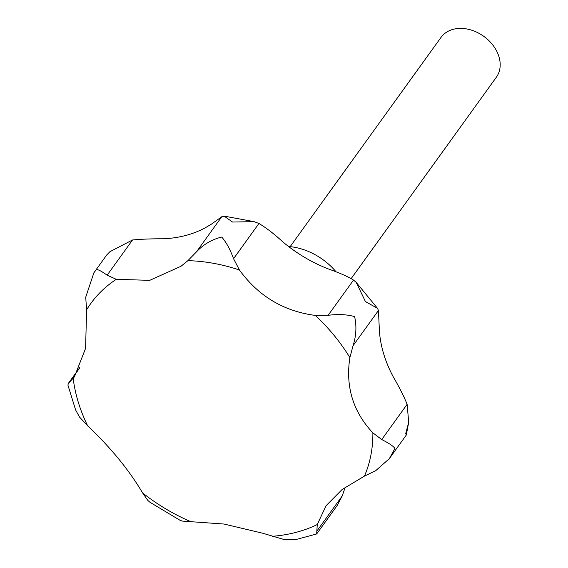 <?xml version="1.0" encoding="UTF-8"?>
<svg xmlns="http://www.w3.org/2000/svg" width="568" height="568" viewBox="0 0 568 568"><rect width="100%" height="100%" fill="white"/><g stroke="black" fill="none" stroke-linecap="round" stroke-linejoin="round"><path stroke-width="0.85" d="M345.245 487.188L342.241 495.907L337.179 505.513L316.667 533.963L317.264 524.562L326.067 505.697L342.177 489.453L364.429 476.119L375.647 470.73L389.35 458.639L394.923 448.457C393.454 446.221 389.059 443.253 381.739 439.547L372.871 432.866C353.076 411.786 345.401 386.701 349.867 357.613L353.047 345.72C356.228 335.865 356.747 326.16 354.609 316.603C347.14 314.466 338.315 314.033 328.126 315.304L315.297 315.417C283.759 311.292 258.468 296.162 239.447 270.02L233.554 258.696C230.111 249.274 226.163 242.06 221.712 237.055C211.864 239.447 203.429 244.41 196.386 251.951L187.894 260.662L181 266.264L149.703 280.351L116.319 279.307L107.139 275.196C101.289 271.014 97.668 269.189 96.297 269.715L93.883 272.789L85.718 297.199L86.599 309.83L85.59 348.326L74.394 376.889L68.266 383.499L67.933 385.175L75.636 409.982L79.456 416.976L87.692 425.894C110.653 447.556 128.936 469.878 142.554 492.854L147.857 500.465L149.987 502.282L179.992 520.267L182.321 521.083L224.055 524.044L262.608 533.203L284.327 539.6L296.482 539.401L316.667 533.963M93.883 272.789L106.727 254.968L109.936 251.681L132.536 239.973C141.432 239.142 151.507 238.752 162.753 238.787A124.996 94.906 -144.2 0 0 205.502 227.654L211.296 224.239L221.783 216.727L224.126 216.124L232.539 222.038L254.038 221.641L258.951 223.472C266.456 227.995 274.308 234.051 282.509 241.627A124.996 94.906 -144.2 0 0 327.814 268.742C340.04 273.087 348.61 276.872 353.523 280.081L356.25 282.466L365.437 301.58L377.486 308.303L378.444 310.497L379.452 331.769A124.996 94.906 -144.2 0 0 393.191 376.712C399.439 387.49 404.089 396.691 407.128 404.324L408.697 422.308L405.751 433.441L406.29 435.045L389.35 458.639M351.187 278.576L496.318 77.276A34.087 25.88 -144.2 0 0 493.23 45.575A34.087 25.88 -144.2 0 0 459.817 28.4A34.087 25.88 -144.2 0 0 441.016 37.403L290.156 246.647M336.192 271.958A56.814 43.14 -144.2 0 0 288.551 246.491M272.164 536.306A162.54 123.412 -144.2 0 0 317.264 524.562M364.429 476.119A162.54 123.412 -144.2 0 0 372.871 432.866M349.867 357.613A162.54 123.412 -144.2 0 0 315.297 315.417M239.447 270.02A162.54 123.412 -144.2 0 0 187.894 260.662M132.536 239.973L107.139 275.196M342.241 495.907L316.845 531.13M407.128 404.324L381.739 439.547M378.444 310.497L353.047 345.72M353.523 280.081L328.126 315.304M258.951 223.472L233.554 258.696M221.783 216.727L196.386 251.951M79.357 368.433L69.005 382.789M116.319 279.307A162.54 123.412 -144.2 0 0 86.599 309.83M73.194 378.48A162.54 123.412 -144.2 0 0 87.692 425.894M142.554 492.854A162.54 123.412 -144.2 0 0 190.351 521.46M224.126 216.124L254.038 221.641M79.783 367.524L68.266 383.499M106.784 254.904L109.936 251.681M356.25 282.466L377.486 308.303M408.697 422.308L406.29 435.045"/></g></svg>
